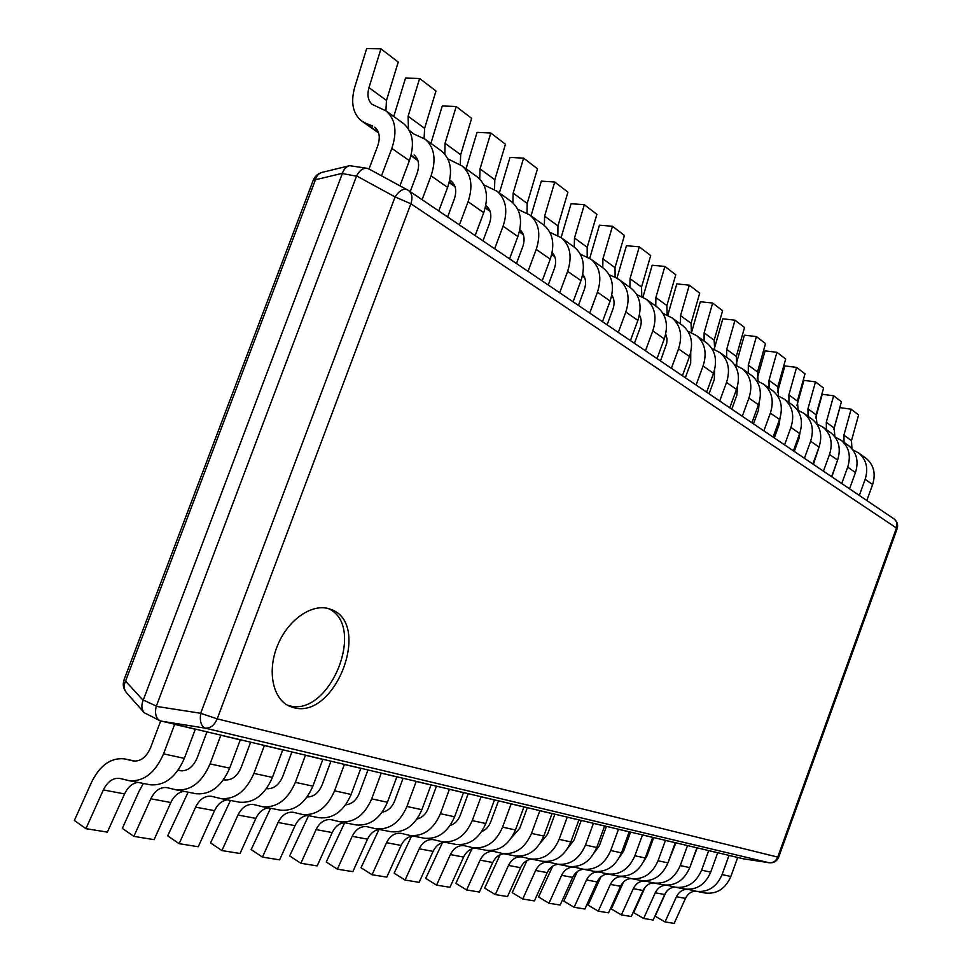 <?xml version="1.0" encoding="UTF-8"?>
<svg xmlns="http://www.w3.org/2000/svg" width="972" height="972" viewBox="0 0 972 972"><rect width="100%" height="100%" fill="white"/><g stroke="black" fill="none" stroke-linecap="round" stroke-linejoin="round"><path stroke-width="1.46" d="M159.967 720.738L144.233 712.731L126.627 692.878C123.821 689.525 123.505 685.503 125.68 680.801L315.438 179.747C316.593 175.689 318.865 173.223 322.267 172.336C317.929 173.466 314.904 176.126 313.215 180.318L342.436 173.271C343.869 169.067 346.263 166.528 349.604 165.677L367.112 168.302C363.006 167.901 359.494 170.44 356.59 175.92L156.237 706.365C154.621 713.436 155.872 718.235 159.967 720.738L743.629 858.847M144.233 712.731C141.499 709.463 141.147 705.332 143.163 700.302L342.436 173.271M369.348 169.237L367.112 168.302M156.237 706.365L200.682 713.278L395.094 196.927L410.877 203.78L217.181 718.855L200.682 713.278C199.6 721.321 201.131 726.278 205.274 728.149C210.402 728.393 214.375 725.294 217.181 718.855L777.746 857.097C775.984 861.18 773.092 863.063 769.107 862.735L769.277 862.759C773.724 863.148 776.859 861.289 778.669 857.207L777.746 857.097L896.463 528.003L897.156 528.732C898.31 524.759 897.253 521.466 893.997 518.89C896.804 521.138 897.618 524.175 896.463 528.003L410.877 203.78C412.821 197.863 412.055 193.452 408.58 190.536L407.207 189.698C403.222 188.313 399.176 190.719 395.094 196.927L356.59 175.92M743.41 858.823L769.788 862.808M329.848 609.043L330.638 609.335C372.495 623.028 335.182 720.811 293.022 707.446L289.668 706.279C272.719 699.22 266.85 670.85 277.7 645.068C288.307 619.213 312.668 602.847 329.848 609.043M328.317 608.581C367.185 625.64 329.314 718.575 288.526 705.49L287.469 705.186M135.315 761.149L124.355 758.865C110.966 757.492 100.067 765.195 91.672 781.986L74.358 820.465L85.913 828.666L103.348 789.944C107.515 781.61 112.922 777.746 119.556 778.365L129.094 780.674C143.722 781.828 155.204 772.886 163.539 753.859L174.668 724.347L195.311 729.231L184.352 758.367C176.126 777.138 164.73 785.947 150.174 784.781L149.591 784.671M125.194 759.047L133.419 761.003M160.647 721.005L150.611 747.602C146.407 757.176 140.636 761.635 133.261 760.979L132.836 760.882M85.913 828.666L107.37 832.117L124.574 793.905C127.867 787.065 132.301 783.238 137.878 782.387M143.382 783.456L139.178 791.001L122.351 828.375L133.869 836.382L150.806 798.79C154.864 790.698 160.186 786.956 166.759 787.587L176.211 789.859C190.682 791.038 201.969 782.387 210.061 763.919L220.826 735.257L240.291 739.862L229.671 768.159C221.689 786.397 210.499 794.914 196.089 793.735L195.506 793.626M178.083 770.225L180.33 770.747M206.939 731.977L197.231 757.783C193.149 767.066 187.475 771.379 180.185 770.723L179.759 770.626M133.869 836.382L154.111 839.65L170.829 802.52C174.037 795.886 178.398 792.168 183.902 791.366M188.143 792.192L167.682 835.847L179.14 843.672L195.603 807.137C199.564 799.276 204.788 795.655 211.301 796.275L220.668 798.534C234.981 799.713 246.074 791.342 253.923 773.396L264.36 745.56L282.731 749.898L272.439 777.406C264.688 795.12 253.68 803.382 239.44 802.192L238.857 802.082M223.548 779.714L224.593 779.945M250.606 742.304L241.202 767.382C237.241 776.409 231.652 780.589 224.447 779.909L224.022 779.823M179.14 843.672L198.264 846.758L214.533 810.66C217.655 804.209 221.932 800.6 227.375 799.835M230.473 800.442L210.547 842.918L221.932 850.573L237.958 815.022C241.809 807.38 246.961 803.868 253.4 804.5L262.671 806.724C276.826 807.926 287.724 799.798 295.354 782.363L305.475 755.28L322.85 759.387L312.875 786.141C305.33 803.382 294.516 811.389 280.434 810.186L279.863 810.077M291.867 752.061L282.743 776.458C278.964 785.121 273.533 789.191 266.474 788.632M221.932 850.573L240.035 853.489L255.867 818.363C258.916 812.082 263.12 808.583 268.503 807.854M270.556 808.254L251.153 849.613L262.464 857.097L278.065 822.494C281.819 815.058 286.886 811.644 293.252 812.288L302.426 814.475C316.422 815.69 327.127 807.805 334.562 790.831L344.367 764.478L360.831 768.366L351.147 794.416C343.796 811.195 333.177 818.971 319.253 817.756L318.695 817.646M330.917 761.295L322.06 785.036C318.682 792.945 313.701 796.931 307.103 796.991M262.464 857.097L279.62 859.856L295.038 825.653C298.003 819.554 302.146 816.152 307.456 815.447M308.586 815.678L289.656 855.955L300.883 863.282L316.082 829.578C319.764 822.336 324.745 819.019 331.039 819.663L340.115 821.826C353.942 823.041 364.464 815.387 371.693 798.863L381.231 773.19L396.843 776.883L387.427 802.264C380.271 818.594 369.834 826.151 356.08 824.936L355.521 824.827M367.926 770.043L359.324 793.176C356.311 800.381 351.743 804.257 345.631 804.804M300.883 863.282L317.176 865.906L332.205 832.579C335.097 826.625 339.167 823.32 344.404 822.652M344.708 822.713L326.24 861.982L337.369 869.162L352.192 836.309C355.776 829.238 360.685 826.03 366.906 826.662L375.885 828.8C389.541 830.015 399.881 822.579 406.928 806.481L416.198 781.464L431.021 784.963L421.872 809.7C414.898 825.629 404.631 832.98 391.048 831.753L390.501 831.643M403.052 778.353L394.693 800.892C391.995 807.453 387.828 811.207 382.215 812.142M337.369 869.162L352.848 871.653L367.513 839.164C370.344 833.356 374.342 830.137 379.505 829.505M378.959 829.553L361.025 867.717L372.069 874.751L386.528 842.7C390.027 835.811 394.851 832.688 400.999 833.32L409.88 835.422C423.367 836.649 433.536 829.408 440.401 813.71L449.416 789.313L463.523 792.654L454.604 816.784C447.825 832.311 437.716 839.468 424.302 838.241L423.756 838.131M436.428 786.239L428.3 808.23C425.894 814.184 422.115 817.78 416.988 819.032M372.069 874.751L386.795 877.121L401.108 845.421C403.866 839.759 407.803 836.625 412.906 836.017M411.472 836.212L394.146 873.184L405.093 880.061L419.211 848.799C422.638 842.068 427.388 839.03 433.451 839.662L442.224 841.728C455.54 842.955 465.552 835.908 472.246 820.599L481.031 796.785L494.456 799.956L485.769 823.515C479.147 838.678 469.209 845.64 455.965 844.413L455.431 844.303M468.188 793.747L460.278 815.216C458.128 820.599 454.738 824.037 450.097 825.52M405.093 880.061L419.126 882.333L433.099 851.375C435.796 845.859 439.672 842.797 444.702 842.214M442.442 842.615L425.736 878.384L436.574 885.14L450.364 854.595C453.717 848.034 458.383 845.069 464.385 845.701L473.048 847.742C486.194 848.969 496.048 842.104 502.585 827.148L511.126 803.905L523.932 806.93L515.476 829.942C509 844.741 499.231 851.521 486.158 850.293L485.623 850.196M498.454 800.904L490.738 821.862C488.831 826.71 485.806 829.967 481.65 831.619M436.574 885.14L449.963 887.29L463.608 857.061C466.244 851.666 470.059 848.69 475.016 848.131M471.955 848.787L455.868 883.354L466.609 889.975L480.083 860.135C483.363 853.72 487.968 850.828 493.885 851.46L502.451 853.477C515.439 854.704 525.111 848.009 531.502 833.405L539.837 810.697L552.047 813.576L543.798 836.066C537.48 850.524 527.869 857.134 514.966 855.919L514.431 855.81M527.31 807.732L519.789 828.205L511.758 837.366M466.609 889.975L479.39 892.029L492.731 862.492C495.319 857.219 499.061 854.315 503.958 853.768M500.118 854.74L484.663 888.104L495.295 894.592L508.478 865.42C511.685 859.151 516.217 856.332 522.061 856.964L530.53 858.956C543.348 860.171 552.874 853.647 559.107 839.371L567.235 817.173L578.911 819.931L570.856 841.91C564.683 856.04 555.231 862.504 542.485 861.277L530.53 858.956M554.878 814.244L547.54 834.268L540.529 842.773M495.295 894.592L507.518 896.561L520.567 867.68C523.094 862.516 526.775 859.685 531.611 859.163M527.018 860.499L512.208 892.636L522.729 899.015L535.621 870.487C538.767 864.351 543.227 861.593 548.998 862.225L557.357 864.181C570.017 865.396 579.397 859.029 585.484 845.069L593.43 823.369L604.584 826.006L596.735 847.499C590.697 861.326 581.378 867.632 568.802 866.417L557.357 864.181M581.22 820.477L574.051 840.051L568.025 847.851M522.729 899.015L534.418 900.898L547.2 872.637C549.666 867.595 553.299 864.825 558.062 864.327M552.74 866.076L538.573 896.986L548.986 903.243L561.609 875.322C564.683 869.32 569.082 866.635 574.78 867.255L583.042 869.187C595.532 870.402 604.766 864.181 610.72 850.524L618.471 829.286L629.163 831.813L621.485 852.857C615.58 866.38 606.419 872.54 593.989 871.325L583.042 869.187M606.419 826.443L599.42 845.591L594.366 852.626M548.986 903.243L560.188 905.041L572.69 877.388C575.12 872.455 578.68 869.746 583.394 869.26M577.368 871.495L563.833 901.153L574.136 907.289L586.505 879.964C589.518 874.083 593.843 871.459 599.481 872.078L607.634 873.986C619.966 875.189 629.054 869.114 634.886 855.749L642.468 834.96L652.698 837.378L645.201 857.984C639.418 871.216 630.391 877.242 618.131 876.039L607.634 873.986M630.561 832.141L623.72 850.901L619.601 857.073M574.136 907.289L584.877 909.027L597.124 881.944C599.505 877.109 603.017 874.46 607.658 873.986M600.951 876.78L588.06 905.139L598.266 911.177L610.367 884.411C613.332 878.652 617.585 876.088 623.149 876.708L631.217 878.579C643.391 879.782 652.334 873.84 658.044 860.755L665.456 840.391L675.261 842.712L667.934 862.893C662.272 875.857 653.391 881.75 641.277 880.547L631.217 878.579M653.694 837.621L647.012 855.98L643.828 861.192M598.266 911.177L608.557 912.83L620.561 886.306C622.894 881.568 626.345 878.98 630.925 878.53M623.562 881.956L611.315 908.978L621.412 914.907L633.282 888.675C636.186 883.038 640.378 880.523 645.87 881.142L653.84 883.001C665.856 884.192 674.665 878.384 680.254 865.554L687.508 845.616L696.924 847.839L689.743 867.607C684.203 880.316 675.455 886.075 663.499 884.885L653.84 883.001M675.892 842.87L667.108 864.946M621.412 914.907L631.302 916.499L643.063 890.498C645.347 885.857 648.761 883.317 653.281 882.892M645.238 887.059L633.659 912.659L643.646 918.479L655.274 892.77C658.129 887.254 662.26 884.787 667.691 885.395L675.552 887.229C687.423 888.42 696.098 882.734 701.59 870.171L708.673 850.622L717.725 852.76L710.702 872.139C705.259 884.593 696.645 890.231 684.847 889.04L675.552 887.229M697.203 847.9L689.525 868.215M643.646 918.479L653.148 920.022L664.69 894.532C666.938 889.963 670.303 887.485 674.775 887.072M665.978 892.247L655.14 916.195L665.018 921.93L676.427 896.719C679.234 891.3 683.304 888.894 688.662 889.502L696.438 891.3C708.151 892.478 716.704 886.914 722.074 874.593L729.012 855.421L737.712 857.486L730.835 876.489C725.513 888.7 717.02 894.216 705.368 893.049L696.438 891.3M665.018 921.93L674.167 923.4L685.479 898.395C687.69 893.912 691.019 891.482 695.454 891.093M859.321 495.428L865.141 479.33C868.531 468.322 866.38 459.537 858.689 452.964L866.173 458.383C873.816 464.908 875.966 473.631 872.613 484.554L866.83 500.519M844.048 442.369L843.927 435.14L851.12 409.188L858.592 414.923L851.484 440.668L851.946 448.712M858.689 452.964L852.821 449.793M851.12 409.188L839.881 407.633L833.806 429.49M841.74 483.546L847.693 467.131C851.156 455.904 848.993 446.974 841.217 440.316L848.993 445.941C856.733 452.563 858.884 461.433 855.457 472.562L849.552 488.831M826.394 429.6L826.297 422.237L833.648 395.798L841.424 401.752L834.146 427.984L834.875 436.756M841.217 440.316L835.082 437.023M837.123 461.433L831.838 476.839M833.648 395.798L822.263 394.268L815.617 418.13M823.454 471.177L829.529 454.434C833.077 442.989 830.914 433.901 823.041 427.17L831.121 433.014C838.958 439.709 841.12 448.736 837.609 460.084L831.595 476.669M808.048 416.32L807.963 408.823L815.484 381.875L823.563 388.071L816.116 414.801L816.93 423.889M823.041 427.17L816.626 423.743M818.971 447.302L813.43 464.385M815.484 381.875L803.953 380.368L796.87 405.664M804.415 458.298L810.624 441.215C814.244 429.539 812.082 420.293 804.111 413.477L812.531 419.564C820.465 426.344 822.628 435.529 819.044 447.096L812.884 464.021M788.948 402.493L788.887 394.863L796.59 367.392L804.998 373.843L797.368 401.084L798.121 410.245M804.111 413.477L797.404 409.917M799.944 432.868L799.045 438.275L794.27 451.421M796.59 367.392L784.89 365.922L777.43 392.457M784.574 444.872L790.929 427.437C794.634 415.53 792.459 406.114 784.404 399.2L793.176 405.555C801.195 412.432 803.37 421.763 799.689 433.573L793.407 450.85M769.059 388.095L769.01 380.331L776.907 352.314L785.668 359.02L777.855 386.795L778.548 396.041M784.404 399.2L777.369 395.519M780.042 417.948L779.192 424.509L774.295 437.922M776.907 352.314L765.061 350.868L757.224 378.582M763.883 430.875L770.383 413.076C774.174 400.914 771.999 391.339 763.846 384.329L772.995 390.951C781.111 397.913 783.286 407.426 779.532 419.479L773.092 437.108M748.318 373.09L748.306 365.18L756.398 336.591L765.523 343.59L757.528 371.924L758.136 381.231M763.846 384.329L756.471 380.489M759.217 402.481L758.488 410.135L753.482 423.841M756.398 336.591L744.382 335.182L736.205 364.026M742.28 416.259L748.926 398.083C752.826 385.665 750.651 375.897 742.401 368.801L751.951 375.714C760.153 382.774 762.34 392.457 758.476 404.765L751.903 422.771M726.679 357.429L726.692 349.373L734.99 320.189L744.528 327.491L736.314 356.408L736.861 365.788M742.401 368.801L734.638 364.804M737.444 386.406L736.873 395.154L731.758 409.139M734.99 320.189L722.816 318.816L714.298 348.778M719.705 400.999L726.521 382.409C730.507 369.725 728.332 359.786 719.997 352.593L729.972 359.81C738.27 366.966 740.445 376.82 736.497 389.395L729.765 407.79M704.093 341.087L704.129 332.861L712.658 303.057L722.609 310.688L714.177 340.212L714.651 349.653M719.997 352.593L711.832 348.426M714.639 369.676L714.298 379.493L709.05 393.782M712.658 303.057L700.314 301.745L691.444 332.801L691.056 323.299L699.706 293.143L689.306 285.161L676.791 283.897L667.74 315.402M696.098 385.021L703.072 366.019C707.179 353.055 705.004 342.922 696.572 335.632L707.009 343.189C715.404 350.43 717.579 360.478 713.521 373.321L706.62 392.141M696.572 335.632L687.957 331.294M690.752 352.241L690.691 363.115L685.321 377.731M680.485 323.992L680.546 315.608L689.306 285.161M671.385 368.303L678.529 348.863C682.745 335.595 680.582 325.268 672.053 317.893L682.976 325.802C691.469 333.141 693.631 343.371 689.476 356.517L682.405 375.763M655.772 306.107L655.881 297.554L664.872 266.437L675.759 274.784L666.877 305.597L667.169 315.159M672.053 317.893L662.965 313.349M665.698 334.052L667.023 338.827L666.743 343.274L660.474 360.928M664.872 266.437L652.188 265.235L642.942 297.213M645.469 350.783L652.807 330.881C657.133 317.297 654.982 306.775 646.356 299.291L657.813 307.589C666.391 315.025 668.554 325.462 664.277 338.9L657.023 358.595M629.892 287.384L630.038 278.648L639.284 246.827L650.693 255.575L641.556 287.08L641.763 296.691M639.236 315.864L639.916 316.35L639.199 316.009M646.356 299.291L636.757 294.552M639.406 315.05C641.544 318.792 641.775 323.105 640.086 328.001L634.437 343.31M639.284 246.827L626.43 245.697L616.965 278.211M618.289 332.388L625.822 312.012C630.269 298.112 628.131 287.372 619.407 279.79L631.423 288.49C640.111 296.023 642.249 306.666 637.863 320.42L630.415 340.589M602.762 267.75L602.944 258.831L612.469 226.269L624.425 235.443L615.021 267.665L615.13 277.324L619.407 279.79M613.077 297.493L611.449 296.679M611.789 295.172C614.401 299.06 614.778 303.714 612.919 309.157L607.111 324.83M612.469 226.269L599.432 225.212L589.725 258.345M609.237 274.821L615.179 277.348M589.725 313.069L597.464 292.183C602.033 277.943 599.918 266.984 591.098 259.305L603.734 268.442C612.506 276.072 614.632 286.934 610.112 301.028L602.47 321.683M574.27 247.131L574.501 238.019L584.318 204.691L596.869 214.326L587.185 247.301L587.197 256.997M584.658 277.591L582.301 276.279M591.098 259.305L580.32 254.105M582.726 274.359C585.861 278.332 586.42 283.338 584.379 289.364L578.425 305.427M584.318 204.691L571.099 203.719L561.111 237.593M559.678 292.742L567.636 271.334C572.35 256.73 570.248 245.552 561.342 237.775L574.622 247.386C583.492 255.114 585.594 266.194 580.952 280.641L573.091 301.818M544.344 225.48L544.612 216.149L554.733 182.019L567.927 192.14L557.952 225.905L557.855 235.649M554.769 256.644L551.634 254.713M561.342 237.775L549.885 232.296M552.132 252.526C555.838 256.547 556.592 261.881 554.38 268.551L548.257 285.015M554.733 182.019L541.331 181.132L531.028 215.833M528.039 271.334L536.216 249.367C541.076 234.398 539.01 222.965 530.019 215.091L544.004 225.225C552.959 233.049 555.036 244.361 550.249 259.172L542.169 280.896M512.864 202.796L513.155 193.136L523.604 158.157L537.492 168.812L527.201 203.415L527.006 213.22M523.301 234.592L519.327 231.968M530.019 215.091L517.772 209.272M519.85 229.623C524.212 233.608 525.196 239.27 522.778 246.633L516.484 263.521M523.604 158.157L510.021 157.379L499.389 192.93M494.663 248.759L503.083 226.197C508.101 210.827 506.06 199.163 496.984 191.192L511.734 201.872C520.773 209.794 522.827 221.361 517.882 236.548L509.571 258.844M479.743 179.03L480.022 168.897L490.799 133.03L505.452 144.245L494.821 179.723L494.517 189.601M490.095 211.313L485.21 207.959M496.984 191.192L483.825 184.874M485.769 205.554L486.328 205.943C490.945 209.916 492.002 215.784 489.475 223.524L482.987 240.862M490.799 133.03L477.045 132.362L466.062 168.812M459.404 224.909L468.091 201.726C473.267 185.944 471.274 174.024 462.113 165.957L477.689 177.232C486.814 185.251 488.831 197.073 483.728 212.661L475.15 235.564M444.872 154.208L445.042 143.309L456.196 106.507L471.651 118.353L460.667 154.73L460.278 164.718M455.03 186.709L449.149 182.59M462.113 165.957L447.849 158.861M449.696 180.233L451.215 181.156C455.88 185.178 456.901 191.168 454.301 199.126L447.618 216.938M456.196 106.507L442.26 105.972L430.912 143.37M422.103 199.685L431.058 175.847C436.416 159.627 434.472 147.428 425.238 139.263L441.725 151.195C450.923 159.323 452.891 171.388 447.618 187.414L438.773 210.96M408.447 128.924L408.094 116.263L419.637 78.477L435.978 91.004L424.606 128.353L424.12 138.474M417.936 160.635L410.974 155.714M425.238 139.263L413.647 133.905L409.309 130.418M415.53 156.261L414.096 154.949C418.798 159.019 419.795 165.143 417.097 173.32L410.208 191.642M419.637 78.477L405.518 78.088L393.769 116.494M381.51 175.786L391.838 148.424C397.378 131.73 395.495 119.264 386.188 111.002L403.647 123.638C412.93 131.864 414.837 144.208 409.382 160.684L399.942 185.761M386.188 111.002L372.252 104.393C368.011 100.736 366.918 95.147 368.983 87.65L380.939 48.819L398.241 62.087L386.467 100.444L385.896 110.784M376.237 128.535L374.779 127.198C379.517 131.317 380.489 137.587 377.695 145.982L369.008 169.007M372.677 126.02L365.557 123.165L378.375 132.192M380.939 48.819L366.651 48.6L354.731 87.201C350.564 102.315 352.8 113.53 361.438 120.868L365.557 123.165M143.163 700.302L124.112 679.574L313.215 180.318M356.481 176.187L342.338 173.538M156.334 706.073L143.273 700.034M161.036 721.127L205.274 728.149L769.107 862.735L743.264 858.798M184.352 758.367L163.539 753.859M103.348 789.944L124.574 793.905M229.671 768.159L210.061 763.919M182.201 770.905L178.204 770.067L182.238 770.905M150.806 798.79L170.829 802.52M272.439 777.406L253.923 773.396M195.603 807.137L214.533 810.66M312.875 786.141L295.354 782.363M266.62 788.438L268.284 788.79L266.607 788.45M237.958 815.022L255.867 818.363M351.147 794.416L334.562 790.831M278.065 822.494L295.038 825.653M387.427 802.264L371.693 798.863M316.082 829.578L332.205 832.579M421.872 809.7L406.928 806.481M352.192 836.309L367.513 839.164M454.604 816.784L440.401 813.71M386.528 842.7L401.108 845.421M485.769 823.515L472.246 820.599M419.211 848.799L433.099 851.375M515.476 829.942L502.585 827.148M450.364 854.595L463.608 857.061M543.798 836.066L531.502 833.405M480.083 860.135L492.731 862.492M570.856 841.91L559.107 839.371M508.478 865.42L520.567 867.68M596.735 847.499L585.484 845.069M535.621 870.487L547.2 872.637M621.485 852.857L610.72 850.524M561.609 875.322L572.69 877.388M645.201 857.984L634.886 855.749M586.505 879.964L597.124 881.944M667.934 862.893L658.044 860.755M610.367 884.411L620.561 886.306M689.743 867.607L680.254 865.554M633.282 888.675L643.063 890.498M710.702 872.139L701.59 870.171M655.274 892.77L664.69 894.532M730.835 876.489L722.074 874.593M676.427 896.719L685.479 898.395M865.141 479.33L872.613 484.554M851.484 440.668L843.927 435.14M847.693 467.131L855.457 472.562M834.146 427.984L826.297 422.237M829.529 454.434L837.609 460.084M816.116 414.801L807.963 408.823M810.624 441.215L819.044 447.096M797.368 401.084L788.887 394.863M790.929 427.437L799.689 433.573M777.855 386.795L769.01 380.331M770.383 413.076L779.532 419.479M757.528 371.924L748.306 365.18M748.926 398.083L758.476 404.765M736.314 356.408L726.692 349.373M726.521 382.409L736.497 389.395M714.177 340.212L704.129 332.861M703.072 366.019L713.521 373.321M691.056 323.299L680.546 315.608M678.529 348.863L689.476 356.517M666.877 305.597L655.881 297.554M652.807 330.881L664.277 338.9M641.556 287.08L630.038 278.648M625.822 312.012L637.863 320.42M611.522 296.363L613.053 297.432M615.021 267.665L602.944 258.831M597.464 292.183L610.112 301.028M582.398 275.854L584.573 277.385M587.185 247.301L574.501 238.019M567.636 271.334L580.952 280.641M551.744 254.263L554.635 256.304M557.952 225.905L544.612 216.149M536.216 249.367L550.249 259.172M520.992 230.68L519.801 229.854M519.437 231.518L523.106 234.106M527.201 203.415L513.155 193.136M503.083 226.197L517.882 236.548M487.75 207.218L485.721 205.785M485.332 207.498L489.876 210.705M494.821 179.723L480.022 168.897M468.091 201.726L483.728 212.661M452.648 182.457L449.672 180.355M449.271 182.104L454.787 185.992M460.667 154.73L445.042 143.309M431.058 175.847L447.618 187.414M411.095 155.228L417.681 159.87M424.606 128.353L408.094 116.263M391.838 148.424L409.382 160.684M386.467 100.444L368.983 87.65M349.604 165.677L322.267 172.336M893.997 518.89L408.58 190.536L368.716 168.849M778.669 857.207L897.156 528.732M124.112 679.574C122.448 684.495 123.286 688.929 126.627 692.878M150.174 784.781L129.094 780.674M135.339 761.149L124.89 758.986M196.089 793.735L176.211 789.859M239.44 802.192L220.668 798.534M280.434 810.186L262.671 806.724M319.253 817.756L302.426 814.475M356.08 824.936L340.115 821.826M391.048 831.753L375.885 828.8M424.302 838.241L409.88 835.422M455.965 844.413L442.224 841.728M486.158 850.293L473.048 847.742M514.966 855.919L502.451 853.477M361.438 120.868L378.643 132.97"/></g></svg>

